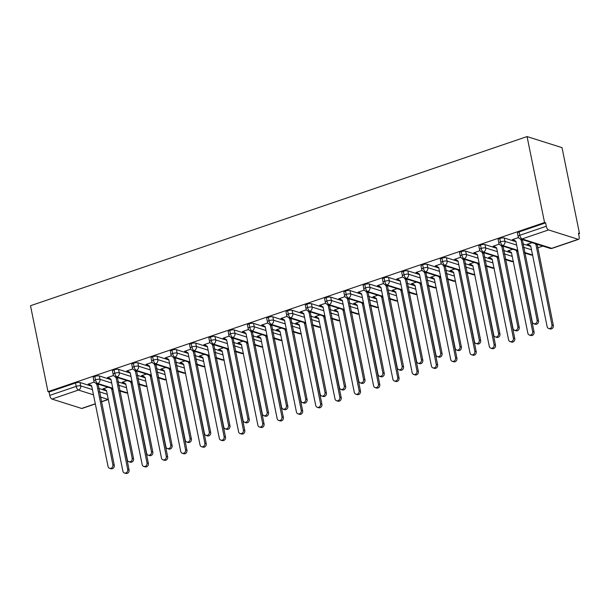 <?xml version="1.0" encoding="UTF-8"?>
<svg xmlns="http://www.w3.org/2000/svg" width="610" height="610" viewBox="0 0 610 610"><rect width="100%" height="100%" fill="white"/><g stroke="black" fill="none" stroke-linecap="round" stroke-linejoin="round"><path stroke-width="0.91" d="M578.57 233.904L579.5 233.584L562.016 147.635L527.063 136.579L30.5 305.717L47.984 391.666L544.555 222.536L527.063 136.579M537.555 247.873L542.839 246.074M578.188 239.311L548.535 229.932L522.068 238.945L551.722 248.331L578.188 239.311A3.363 1.403 71.2 0 0 578.623 239.318A3.363 1.403 71.2 0 0 579.126 236.642L578.44 233.249L579.5 233.584M519.14 231.884L519.834 235.269A3.363 0.9 168.5 0 0 518.126 236.444L517.44 233.058A3.363 0.9 -11.5 0 1 519.14 231.884L545.614 222.863L544.555 222.536M518.126 236.444A3.363 3.363 0 0 0 520.406 238.975A3.363 2.92 107.6 0 0 522.068 238.945A3.363 1.403 71.2 0 1 519.834 235.269L546.301 226.257L545.614 222.863M546.301 226.257A3.363 1.403 71.2 0 0 548.535 229.932M93.482 394.815L78.438 390.057L51.972 399.07L81.626 408.448L95.305 403.789M95.335 403.934L82.06 408.456A3.363 1.403 -108.8 0 1 81.626 408.448M51.972 399.07A3.363 1.403 -108.8 0 1 49.738 395.394L49.044 392.001L47.984 391.666M513.712 239.928L512.37 239.654L518.561 237.542M532.088 242.673L527.192 244.343L528.534 244.618M106.559 390.911L98.622 388.395M91.736 386.221L79.994 382.508L80.688 385.894L92.423 389.607M49.044 392.001L75.51 382.988A3.363 0.9 -11.5 0 1 79.994 382.508M112.766 388.242L97.722 383.484A3.363 1.403 -108.8 0 1 95.488 379.809A3.363 0.9 168.5 0 0 93.879 380.945L93.185 377.56A3.363 0.9 -11.5 0 1 94.802 376.423A3.363 0.9 -11.5 0 1 99.277 375.935L99.971 379.321L111.706 383.034M125.843 384.338L117.905 381.829M111.02 379.649L99.277 375.935M94.314 382.043L88.114 384.155L89.639 384.544M107.84 387.182L102.945 388.844L104.462 389.233M132.05 381.677L117.006 376.919A3.363 1.403 -108.8 0 1 114.772 373.236A3.363 0.9 168.5 0 0 113.163 374.38L112.469 370.994A3.363 0.9 -11.5 0 1 114.085 369.851A3.363 0.9 -11.5 0 1 118.561 369.37L119.255 372.756L130.99 376.469M145.127 377.773L137.189 375.257M130.304 373.084L118.561 369.37M113.597 375.478L107.406 377.59L108.923 377.971M127.124 380.609L122.229 382.279L123.746 382.661M151.333 375.104L136.289 370.346A3.363 1.403 -108.8 0 1 134.055 366.671A3.363 0.9 168.5 0 0 132.446 367.807L131.752 364.422A3.363 0.9 -11.5 0 1 133.369 363.285A3.363 0.9 -11.5 0 1 137.845 362.798L138.539 366.191L150.274 369.904M164.41 371.2L156.473 368.692M149.587 366.511L137.845 362.798M132.881 368.913L126.689 371.017L128.207 371.406M146.408 374.044L141.512 375.707L143.03 376.095M170.617 368.539L155.573 363.781A3.363 1.403 -108.8 0 1 153.339 360.098A3.363 0.9 168.5 0 0 151.73 361.242L151.036 357.856A3.363 0.9 -11.5 0 1 152.652 356.713A3.363 0.9 -11.5 0 1 157.128 356.232L157.822 359.618L169.557 363.331M183.694 364.635L175.756 362.126M168.871 359.946L157.128 356.232M152.165 362.34L145.973 364.452L147.49 364.841M165.691 367.472L160.796 369.142L162.321 369.53M189.901 361.974L174.856 357.208A3.363 1.403 -108.8 0 1 172.622 353.533A3.363 0.9 168.5 0 0 171.013 354.677L170.32 351.284A3.363 0.9 -11.5 0 1 171.936 350.148A3.363 0.9 -11.5 0 1 176.412 349.66L177.106 353.053L188.841 356.766M202.977 358.062L195.04 355.554M188.154 353.373L176.412 349.66M171.448 355.775L165.257 357.879L166.774 358.268M184.975 360.906L180.08 362.569L181.605 362.958M209.184 355.401L194.14 350.643A3.363 1.403 -108.8 0 1 191.906 346.968A3.363 0.9 168.5 0 0 190.297 348.104L189.611 344.719A3.363 0.9 -11.5 0 1 191.22 343.575A3.363 0.9 -11.5 0 1 195.703 343.094L196.389 346.48L208.124 350.193M222.261 351.497L214.323 348.989M207.438 346.808L195.703 343.094M190.732 349.202L184.54 351.314L186.058 351.703M204.258 354.334L199.363 356.004L200.888 356.392M228.468 348.836L213.424 344.078A3.363 1.403 -108.8 0 1 211.19 340.395A3.363 0.9 168.5 0 0 209.581 341.539L208.894 338.146A3.363 0.9 -11.5 0 1 210.503 337.01A3.363 0.9 -11.5 0 1 214.987 336.529L215.673 339.915L227.408 343.628M241.545 344.932L233.607 342.416M226.722 340.243L214.987 336.529M210.015 342.637L203.824 344.749L205.341 345.13M223.542 347.769L218.647 349.438L220.172 349.82M247.751 342.263L232.707 337.505A3.363 1.403 -108.8 0 1 230.473 333.83A3.363 0.9 168.5 0 0 228.864 334.966L228.178 331.581A3.363 0.9 -11.5 0 1 229.787 330.445A3.363 0.9 -11.5 0 1 234.27 329.957L234.957 333.342L246.699 337.055M260.836 338.359L252.891 335.851M246.005 333.67L234.27 329.957M229.299 336.064L223.108 338.176L224.625 338.565M242.826 341.204L237.93 342.866L239.456 343.255M267.035 335.698L251.991 330.94A3.363 1.403 -108.8 0 1 249.757 327.257A3.363 0.9 168.5 0 0 248.148 328.401L247.462 325.016A3.363 0.9 -11.5 0 1 249.071 323.872A3.363 0.9 -11.5 0 1 253.554 323.392L254.24 326.777L265.983 330.49M280.12 331.794L272.174 329.278M265.289 327.105L253.554 323.392M248.583 329.499L242.391 331.611L243.908 331.992M262.109 334.631L257.214 336.301L258.739 336.682M286.326 329.125L271.282 324.367A3.363 1.403 -108.8 0 1 269.04 320.692A3.363 0.9 168.5 0 0 267.432 321.828L266.745 318.443A3.363 0.9 -11.5 0 1 268.354 317.307A3.363 0.9 -11.5 0 1 272.838 316.819L273.524 320.212L285.267 323.925M299.403 325.221L291.458 322.713M284.573 320.532L272.838 316.819M267.866 322.934L261.675 325.038L263.192 325.427M281.393 328.066L276.498 329.728L278.023 330.117M305.61 322.56L290.566 317.802A3.363 1.403 -108.8 0 1 288.332 314.119A3.363 0.9 168.5 0 0 286.715 315.263L286.029 311.878A3.363 0.9 -11.5 0 1 287.638 310.734A3.363 0.9 -11.5 0 1 292.121 310.254L292.808 313.639L304.55 317.352M318.687 318.656L310.742 316.148M303.856 313.967L292.121 310.254M287.15 316.361L280.958 318.473L282.483 318.862M300.677 321.493L295.781 323.163L297.306 323.552M324.894 315.995L309.849 311.23A3.363 1.403 -108.8 0 1 307.615 307.554A3.363 0.9 168.5 0 0 305.999 308.698L305.313 305.305A3.363 0.9 -11.5 0 1 306.921 304.169A3.363 0.9 -11.5 0 1 311.405 303.688L312.091 307.074L323.834 310.787M337.971 312.091L330.025 309.575M323.14 307.394L311.405 303.688M306.433 309.796L300.242 311.901L301.767 312.289M319.96 314.928L315.073 316.59L316.59 316.979M344.177 309.423L329.133 304.664A3.363 1.403 -108.8 0 1 326.899 300.989A3.363 0.9 168.5 0 0 325.282 302.125L324.596 298.74A3.363 0.9 -11.5 0 1 326.205 297.596A3.363 0.9 -11.5 0 1 330.689 297.116L331.375 300.501L343.117 304.215M357.254 305.518L349.316 303.01M342.423 300.829L330.689 297.116M325.717 303.223L319.526 305.335L321.051 305.724M339.244 308.355L334.356 310.025L335.874 310.414M363.461 302.857L348.417 298.099A3.363 1.403 -108.8 0 1 346.183 294.416A3.363 0.9 168.5 0 0 344.566 295.56L343.88 292.167A3.363 0.9 -11.5 0 1 345.489 291.031A3.363 0.9 -11.5 0 1 349.972 290.551L350.659 293.936L362.401 297.649M376.538 298.953L368.6 296.437M361.707 294.264L349.972 290.551M345.008 296.658L338.809 298.77L340.334 299.152M358.527 301.79L353.64 303.46L355.157 303.841M382.744 296.285L367.7 291.527A3.363 1.403 -108.8 0 1 365.466 287.851A3.363 0.9 168.5 0 0 363.85 288.988L363.163 285.602A3.363 0.9 -11.5 0 1 364.772 284.466A3.363 0.9 -11.5 0 1 369.256 283.978L369.942 287.363L381.685 291.077M395.821 292.381L387.884 289.872M380.998 287.691L369.256 283.978M364.292 290.085L358.093 292.198L359.618 292.587M377.819 295.225L372.923 296.887L374.441 297.276M402.028 289.719L386.984 284.962A3.363 1.403 -108.8 0 1 384.75 281.279A3.363 0.9 168.5 0 0 383.133 282.422L382.447 279.037A3.363 0.9 -11.5 0 1 384.056 277.893A3.363 0.9 -11.5 0 1 388.539 277.413L389.226 280.798L400.968 284.512M415.105 285.815L407.167 283.299M400.282 281.126L388.539 277.413M383.576 283.52L377.376 285.632L378.901 286.014M397.102 288.652L392.207 290.322L393.724 290.703M421.312 283.147L406.268 278.389A3.363 1.403 -108.8 0 1 404.033 274.713A3.363 0.9 168.5 0 0 402.425 275.85L401.731 272.464A3.363 0.9 -11.5 0 1 403.34 271.328A3.363 0.9 -11.5 0 1 407.823 270.84L408.517 274.233L420.252 277.946M434.389 279.243L426.451 276.734M419.566 274.553L407.823 270.84M402.859 276.955L396.66 279.06L398.185 279.449M416.386 282.087L411.491 283.749L413.008 284.138M440.595 276.582L425.551 271.824A3.363 1.403 -108.8 0 1 423.317 268.141A3.363 0.9 168.5 0 0 421.708 269.284L421.014 265.899A3.363 0.9 -11.5 0 1 422.631 264.755A3.363 0.9 -11.5 0 1 427.107 264.275L427.801 267.66L439.536 271.374M453.672 272.678L445.735 270.169M438.849 267.988L427.107 264.275M422.143 270.382L415.944 272.495L417.469 272.883M435.67 275.514L430.774 277.184L432.292 277.573M459.879 270.017L444.835 265.251A3.363 1.403 -108.8 0 1 442.601 261.576A3.363 0.9 168.5 0 0 440.992 262.719L440.298 259.326A3.363 0.9 -11.5 0 1 441.914 258.19A3.363 0.9 -11.5 0 1 446.39 257.71L447.084 261.095L458.819 264.809M472.956 266.113L465.018 263.596M458.133 261.415L446.39 257.71M441.426 263.817L435.235 265.922L436.752 266.311M454.953 268.949L450.058 270.611L451.575 271M479.163 263.444L464.118 258.686A3.363 1.403 -108.8 0 1 461.884 255.01A3.363 0.9 168.5 0 0 460.275 256.147L459.582 252.761A3.363 0.9 -11.5 0 1 461.198 251.617A3.363 0.9 -11.5 0 1 465.674 251.137L466.368 254.523L478.103 258.236M492.239 259.54L484.302 257.031M477.416 254.85L465.674 251.137M460.71 257.245L454.519 259.357L456.036 259.746M474.237 262.376L469.342 264.046L470.859 264.435M498.446 256.879L483.402 252.121A3.363 1.403 -108.8 0 1 481.168 248.438A3.363 0.9 168.5 0 0 479.559 249.581L478.865 246.188A3.363 0.9 -11.5 0 1 480.482 245.052A3.363 0.9 -11.5 0 1 484.958 244.572L485.651 247.957L497.386 251.671M511.523 252.975L503.586 250.458M496.7 248.285L484.958 244.572M479.994 250.679L473.802 252.792L475.32 253.173M493.52 255.811L488.625 257.481L490.15 257.862M517.73 250.306L502.686 245.548A3.363 1.403 -108.8 0 1 500.452 241.873A3.363 0.9 168.5 0 0 498.843 243.009L498.149 239.623A3.363 0.9 -11.5 0 1 499.765 238.487A3.363 0.9 -11.5 0 1 504.241 237.999L504.935 241.385L516.67 245.098M530.807 246.402L522.869 243.893M515.984 241.712L504.241 237.999M499.277 244.107L493.086 246.219L494.603 246.608M512.804 249.246L507.909 250.908L509.434 251.297M498.843 243.009C498.728 243.741 499.483 244.587 501.123 245.548A3.363 2.92 107.6 0 0 502.686 245.548A3.363 2.92 107.6 0 0 504.935 241.385A3.363 0.9 168.5 0 0 500.452 241.873L499.765 238.487M532.553 254.965A3.363 1.403 -108.8 0 1 532.339 254.927L524.615 252.487M479.559 249.581C479.445 250.306 480.2 251.152 481.839 252.121A3.363 2.92 107.6 0 0 483.402 252.121A3.363 2.92 107.6 0 0 485.651 247.957A3.363 0.9 168.5 0 0 481.168 248.438L480.482 245.052M513.269 261.537A3.363 1.403 -108.8 0 1 513.056 261.499L505.332 259.052M460.275 256.147C460.161 256.879 460.916 257.725 462.555 258.686A3.363 2.92 107.6 0 0 464.118 258.686A3.363 2.92 107.6 0 0 466.368 254.523A3.363 0.9 168.5 0 0 461.884 255.01L461.198 251.617M493.986 268.103A3.363 1.403 -108.8 0 1 493.772 268.065L486.048 265.625M440.992 262.719C440.877 263.444 441.632 264.29 443.272 265.251A3.363 2.92 107.6 0 0 444.835 265.251A3.363 2.92 107.6 0 0 447.084 261.095A3.363 0.9 168.5 0 0 442.601 261.576L441.914 258.19M474.702 274.675A3.363 1.403 -108.8 0 1 474.488 274.637L466.764 272.19M421.708 269.284C421.586 270.017 422.349 270.863 423.988 271.824A3.363 2.92 107.6 0 0 425.551 271.824A3.363 2.92 107.6 0 0 427.801 267.66A3.363 0.9 168.5 0 0 423.317 268.141L422.631 264.755M455.418 281.24A3.363 1.403 -108.8 0 1 455.205 281.202L447.481 278.762M402.425 275.85C402.303 276.582 403.065 277.428 404.704 278.389A3.363 2.92 107.6 0 0 406.268 278.389A3.363 2.92 107.6 0 0 408.517 274.233A3.363 0.9 168.5 0 0 404.033 274.713L403.34 271.328M436.135 287.806A3.363 1.403 -108.8 0 1 435.921 287.767L428.197 285.327M383.133 282.422C383.019 283.147 383.781 283.993 385.421 284.962A3.363 2.92 107.6 0 0 386.984 284.962A3.363 2.92 107.6 0 0 389.226 280.798A3.363 0.9 168.5 0 0 384.75 281.279L384.056 277.893M416.851 294.378A3.363 1.403 -108.8 0 1 416.638 294.34L408.913 291.893M363.85 288.988C363.735 289.719 364.498 290.566 366.137 291.527A3.363 2.92 107.6 0 0 367.7 291.527A3.363 2.92 107.6 0 0 369.942 287.363A3.363 0.9 168.5 0 0 365.466 287.851L364.772 284.466M397.56 300.943A3.363 1.403 -108.8 0 1 397.354 300.905L389.63 298.465M344.566 295.56C344.452 296.285 345.214 297.131 346.854 298.099A3.363 2.92 107.6 0 0 348.417 298.099A3.363 2.92 107.6 0 0 350.659 293.936A3.363 0.9 168.5 0 0 346.183 294.416L345.489 291.031M378.276 307.516A3.363 1.403 -108.8 0 1 378.07 307.478L370.346 305.031M325.282 302.125C325.168 302.857 325.931 303.704 327.57 304.664A3.363 2.92 107.6 0 0 329.133 304.664A3.363 2.92 107.6 0 0 331.375 300.501A3.363 0.9 168.5 0 0 326.899 300.989L326.205 297.596M358.993 314.081A3.363 1.403 -108.8 0 1 358.787 314.043L351.063 311.603M305.999 308.698C305.885 309.423 306.647 310.269 308.286 311.23A3.363 2.92 107.6 0 0 309.849 311.23A3.363 2.92 107.6 0 0 312.091 307.074A3.363 0.9 168.5 0 0 307.615 307.554L306.921 304.169M339.709 320.654A3.363 1.403 -108.8 0 1 339.495 320.616L331.779 318.168M286.715 315.263C286.601 315.995 287.363 316.842 289.003 317.802A3.363 2.92 107.6 0 0 290.566 317.802A3.363 2.92 107.6 0 0 292.808 313.639A3.363 0.9 168.5 0 0 288.332 314.119L287.638 310.734M320.425 327.219A3.363 1.403 -108.8 0 1 320.212 327.181L312.495 324.741M267.432 321.828C267.317 322.56 268.08 323.407 269.712 324.367A3.363 2.92 107.6 0 0 271.282 324.367A3.363 2.92 107.6 0 0 273.524 320.212A3.363 0.9 168.5 0 0 269.04 320.692L268.354 317.307M301.142 333.784A3.363 1.403 -108.8 0 1 300.928 333.746L293.212 331.306M248.148 328.401C248.034 329.125 248.796 329.972 250.428 330.94A3.363 2.92 107.6 0 0 251.991 330.94A3.363 2.92 107.6 0 0 254.24 326.777A3.363 0.9 168.5 0 0 249.757 327.257L249.071 323.872M281.858 340.357A3.363 1.403 -108.8 0 1 281.645 340.319L273.928 337.871M228.864 334.966C228.75 335.698 229.512 336.545 231.144 337.505A3.363 2.92 107.6 0 0 232.707 337.505A3.363 2.92 107.6 0 0 234.957 333.342A3.363 0.9 168.5 0 0 230.473 333.83L229.787 330.445M262.575 346.922A3.363 1.403 -108.8 0 1 262.361 346.884L254.644 344.444M209.581 341.539C209.466 342.263 210.229 343.11 211.861 344.078A3.363 2.92 107.6 0 0 213.424 344.078A3.363 2.92 107.6 0 0 215.673 339.915A3.363 0.9 168.5 0 0 211.19 340.395L210.503 337.01M243.291 353.495A3.363 1.403 -108.8 0 1 243.077 353.457L235.361 351.009M190.297 348.104C190.183 348.836 190.945 349.683 192.577 350.643A3.363 2.92 107.6 0 0 194.14 350.643A3.363 2.92 107.6 0 0 196.389 346.48A3.363 0.9 168.5 0 0 191.906 346.968L191.22 343.575M224.007 360.06A3.363 1.403 -108.8 0 1 223.794 360.022L216.07 357.582M171.013 354.677C170.899 355.401 171.654 356.248 173.293 357.208A3.363 2.92 107.6 0 0 174.856 357.208A3.363 2.92 107.6 0 0 177.106 353.053A3.363 0.9 168.5 0 0 172.622 353.533L171.936 350.148M204.724 366.633A3.363 1.403 -108.8 0 1 204.51 366.595L196.786 364.147M151.73 361.242C151.615 361.974 152.37 362.82 154.01 363.781A3.363 2.92 107.6 0 0 155.573 363.781A3.363 2.92 107.6 0 0 157.822 359.618A3.363 0.9 168.5 0 0 153.339 360.098L152.652 356.713M185.44 373.198A3.363 1.403 -108.8 0 1 185.226 373.16L177.502 370.72M132.446 367.807C132.332 368.539 133.087 369.385 134.726 370.346A3.363 2.92 107.6 0 0 136.289 370.346A3.363 2.92 107.6 0 0 138.539 366.191A3.363 0.9 168.5 0 0 134.055 366.671L133.369 363.285M166.156 379.763A3.363 1.403 -108.8 0 1 165.943 379.725L158.219 377.285M113.163 374.38C113.048 375.104 113.803 375.951 115.442 376.919A3.363 2.92 107.6 0 0 117.006 376.919A3.363 2.92 107.6 0 0 119.255 372.756A3.363 0.9 168.5 0 0 114.772 373.236L114.085 369.851M146.873 386.336A3.363 1.403 -108.8 0 1 146.659 386.298L138.935 383.85M93.879 380.945C93.757 381.677 94.519 382.523 96.159 383.484A3.363 2.92 107.6 0 0 97.722 383.484A3.363 2.92 107.6 0 0 99.971 379.321A3.363 0.9 168.5 0 0 95.488 379.809L94.802 376.423M127.589 392.901A3.363 1.403 -108.8 0 1 127.376 392.863L119.651 390.423M512.949 239.456L515.892 241.278L532.309 321.943A2.806 2.432 -72.4 0 0 537.128 320.303L538.5 320.738A2.806 2.432 107.6 0 1 535.245 324.23L533.872 323.796M522.351 239.593L538.5 320.738M520.978 239.158L537.128 320.303M520.719 239.638L522.091 240.073M551.951 324.993L553.331 325.427A2.806 2.432 107.6 0 1 550.075 328.92L548.695 328.485A2.806 2.432 -72.4 0 0 551.951 324.993L535.801 243.847M527.772 244.145L530.723 245.967L547.132 326.632A2.806 2.432 -72.4 0 0 548.695 328.485M553.331 325.427L537.181 244.282M536.922 244.762L535.542 244.328M493.665 246.021L496.609 247.851L513.025 328.508A2.806 2.432 -72.4 0 0 517.844 326.868L519.217 327.303A2.806 2.432 107.6 0 1 515.961 330.795L514.588 330.361M503.067 246.165L519.217 327.303M501.687 245.731L517.844 326.868M501.435 246.204L502.808 246.638M474.382 252.593L477.325 254.416L493.734 335.081A2.806 2.432 -72.4 0 0 498.561 333.434L499.933 333.868A2.806 2.432 107.6 0 1 496.677 337.368L495.305 336.926M483.783 252.731L499.933 333.868M482.403 252.296L498.561 333.434M482.152 252.776L483.524 253.211M455.091 259.159L458.041 260.988L474.45 341.646A2.806 2.432 -72.4 0 0 479.277 340.006L480.649 340.441A2.806 2.432 107.6 0 1 477.394 343.933L476.021 343.499M464.5 259.303L480.649 340.441M463.12 258.861L479.277 340.006M462.86 259.341L464.24 259.776M435.807 265.731L438.758 267.554L455.167 348.219A2.806 2.432 -72.4 0 0 459.993 346.571L461.366 347.006A2.806 2.432 107.6 0 1 458.11 350.498L456.737 350.064M445.216 265.868L461.366 347.006M443.836 265.434L459.993 346.571M443.577 265.914L444.957 266.349M532.667 331.558L534.047 331.992A2.806 2.432 107.6 0 1 530.791 335.485L529.411 335.05A2.806 2.432 -72.4 0 0 532.667 331.558L516.517 250.42M508.488 250.71L511.439 252.54L527.848 333.197A2.806 2.432 -72.4 0 0 529.411 335.05M534.047 331.992L517.859 250.923M517.638 251.335L516.258 250.893M513.384 338.123L514.764 338.565A2.806 2.432 107.6 0 1 511.508 342.058L510.128 341.623A2.806 2.432 -72.4 0 0 513.384 338.123L497.234 256.985M489.205 257.283L492.156 259.105L508.565 339.77A2.806 2.432 -72.4 0 0 510.128 341.623M514.764 338.565L498.576 257.489M498.347 257.9L496.975 257.466M494.1 344.696L495.48 345.13A2.806 2.432 107.6 0 1 492.224 348.623L490.844 348.188A2.806 2.432 -72.4 0 0 494.1 344.696L477.95 263.55M469.921 263.848L472.872 265.678L489.281 346.335A2.806 2.432 -72.4 0 0 490.844 348.188M495.48 345.13L479.285 264.061M479.063 264.465L477.691 264.031M474.816 351.261L476.196 351.695A2.806 2.432 107.6 0 1 472.941 355.188L471.56 354.753A2.806 2.432 -72.4 0 0 474.816 351.261L458.667 270.123M450.637 270.421L453.588 272.243L469.997 352.908A2.806 2.432 -72.4 0 0 471.56 354.753M476.196 351.695L460.001 270.627M459.78 271.038L458.407 270.604M416.523 272.296L419.474 274.119L435.883 354.784A2.806 2.432 -72.4 0 0 440.71 353.144L442.082 353.579A2.806 2.432 107.6 0 1 438.826 357.071L437.454 356.637M425.933 272.434L442.082 353.579M424.552 271.999L440.71 353.144M424.293 272.479L425.673 272.914M455.533 357.834L456.913 358.268A2.806 2.432 107.6 0 1 453.657 361.76L452.277 361.326A2.806 2.432 -72.4 0 0 455.533 357.834L439.383 276.688M431.354 276.986L434.297 278.808L450.714 359.473A2.806 2.432 -72.4 0 0 452.277 361.326M456.913 358.268L440.717 277.192M440.496 277.603L439.124 277.169M397.24 278.861L400.19 280.691L416.599 361.349A2.806 2.432 -72.4 0 0 421.426 359.709L422.799 360.144A2.806 2.432 107.6 0 1 419.543 363.636L418.17 363.202M406.649 279.006L422.799 360.144M405.269 278.572L421.426 359.709M405.009 279.044L406.39 279.487M377.956 285.434L380.907 287.257L397.316 367.921A2.806 2.432 -72.4 0 0 402.135 366.282L403.515 366.717A2.806 2.432 107.6 0 1 400.259 370.209L398.879 369.774M387.365 285.571L403.515 366.717M385.985 285.137L402.135 366.282M385.726 285.617L387.106 286.052M358.672 291.999L361.623 293.829L378.032 374.487A2.806 2.432 -72.4 0 0 382.851 372.847L384.231 373.282A2.806 2.432 107.6 0 1 380.975 376.774L379.595 376.339M368.082 292.144L384.231 373.282M366.702 291.71L382.851 372.847M366.442 292.182L367.822 292.617M436.249 364.399L437.622 364.833A2.806 2.432 107.6 0 1 434.373 368.326L432.993 367.891A2.806 2.432 -72.4 0 0 436.249 364.399L420.099 283.261M412.07 283.558L415.013 285.381L431.43 366.038A2.806 2.432 -72.4 0 0 432.993 367.891M437.622 364.833L421.434 283.764M421.213 284.176L419.84 283.741M416.966 370.971L418.338 371.406A2.806 2.432 107.6 0 1 415.082 374.898L413.71 374.464A2.806 2.432 -72.4 0 0 416.966 370.971L400.816 289.826M392.787 290.124L395.73 291.946L412.146 372.611A2.806 2.432 -72.4 0 0 413.71 374.464M418.338 371.406L402.15 290.329M401.929 290.741L400.557 290.307M397.682 377.537L399.054 377.971A2.806 2.432 107.6 0 1 395.798 381.463L394.426 381.029A2.806 2.432 -72.4 0 0 397.682 377.537L381.524 296.399M373.503 296.689L376.446 298.519L392.863 379.176A2.806 2.432 -72.4 0 0 394.426 381.029M399.054 377.971L382.866 296.902M382.645 297.314L381.273 296.872M339.389 298.572L342.34 300.394L358.749 381.059A2.806 2.432 -72.4 0 0 363.568 379.412L364.948 379.847A2.806 2.432 107.6 0 1 361.692 383.347L360.312 382.905M348.798 298.709L364.948 379.847M347.418 298.275L363.568 379.412M347.159 298.755L348.539 299.19M378.398 384.102L379.771 384.544A2.806 2.432 107.6 0 1 376.515 388.036L375.142 387.602A2.806 2.432 -72.4 0 0 378.398 384.102L362.241 302.964M354.219 303.262L357.163 305.084L373.579 385.749A2.806 2.432 -72.4 0 0 375.142 387.602M379.771 384.544L363.583 303.467M363.362 303.879L361.989 303.444M320.105 305.137L323.056 306.967L339.465 387.625A2.806 2.432 -72.4 0 0 344.284 385.985L345.664 386.42A2.806 2.432 107.6 0 1 342.408 389.912L341.028 389.477M329.507 305.282L345.664 386.42M328.134 304.84L344.284 385.985M327.875 305.32L329.255 305.755M359.115 390.674L360.487 391.109A2.806 2.432 107.6 0 1 357.231 394.601L355.859 394.167A2.806 2.432 -72.4 0 0 359.115 390.674L342.957 309.529M334.928 309.827L337.879 311.657L354.288 392.314A2.806 2.432 -72.4 0 0 355.859 394.167M360.487 391.109L344.299 310.04M344.078 310.444L342.698 310.01M300.821 311.71L303.772 313.532L320.181 394.197A2.806 2.432 -72.4 0 0 325 392.55L326.38 392.985A2.806 2.432 107.6 0 1 323.125 396.477L321.744 396.042M310.223 311.847L326.38 392.985M308.851 311.413L325 392.55M308.591 311.893L309.971 312.328M339.831 397.24L341.204 397.674A2.806 2.432 107.6 0 1 337.948 401.166L336.575 400.732A2.806 2.432 -72.4 0 0 339.831 397.24L323.674 316.102M315.644 316.399L318.595 318.222L335.004 398.887A2.806 2.432 -72.4 0 0 336.575 400.732M341.204 397.674L325.016 316.605M324.794 317.017L323.414 316.582M281.538 318.275L284.489 320.097L300.898 400.762A2.806 2.432 -72.4 0 0 305.717 399.123L307.097 399.558A2.806 2.432 107.6 0 1 303.841 403.05L302.461 402.615M290.94 318.412L307.097 399.558M289.567 317.978L305.717 399.123M289.308 318.458L290.68 318.893M320.547 403.812L321.92 404.247A2.806 2.432 107.6 0 1 318.664 407.739L317.291 407.305A2.806 2.432 -72.4 0 0 320.547 403.812L304.39 322.667M296.361 322.964L299.312 324.787L315.721 405.452A2.806 2.432 -72.4 0 0 317.291 407.305M321.92 404.247L305.732 323.17M305.511 323.582L304.131 323.147M262.254 324.84L265.205 326.67L281.614 407.327A2.806 2.432 -72.4 0 0 286.433 405.688L287.813 406.123A2.806 2.432 107.6 0 1 284.557 409.615L283.177 409.18M271.656 324.985L287.813 406.123M270.283 324.55L286.433 405.688M270.024 325.023L271.397 325.465M301.264 410.377L302.636 410.812A2.806 2.432 107.6 0 1 299.38 414.304L298.008 413.87A2.806 2.432 -72.4 0 0 301.264 410.377L285.106 329.24M277.077 329.53L280.028 331.36L296.437 412.017A2.806 2.432 -72.4 0 0 298.008 413.87M302.636 410.812L286.448 329.743M286.227 330.155L284.847 329.72M242.971 331.413L245.921 333.235L262.33 413.9A2.806 2.432 -72.4 0 0 267.149 412.261L268.53 412.695A2.806 2.432 107.6 0 1 265.274 416.188L263.894 415.753M252.372 331.55L268.53 412.695M251 331.116L267.149 412.261M250.74 331.596L252.113 332.031M281.972 416.95L283.353 417.385A2.806 2.432 107.6 0 1 280.097 420.877L278.724 420.442A2.806 2.432 -72.4 0 0 281.972 416.95L265.823 335.805M257.794 336.102L260.744 337.925L277.154 418.59A2.806 2.432 -72.4 0 0 278.724 420.442M283.353 417.385L267.165 336.308M266.944 336.72L265.563 336.285M223.687 337.978L226.63 339.808L243.047 420.465A2.806 2.432 -72.4 0 0 247.866 418.826L249.246 419.261A2.806 2.432 107.6 0 1 245.99 422.753L244.61 422.318M233.089 338.123L249.246 419.261M231.716 337.688L247.866 418.826M231.457 338.161L232.829 338.596M262.689 423.515L264.069 423.95A2.806 2.432 107.6 0 1 260.813 427.442L259.433 427.008A2.806 2.432 -72.4 0 0 262.689 423.515L246.539 342.378M238.51 342.667L241.461 344.498L257.87 425.155A2.806 2.432 -72.4 0 0 259.433 427.008M264.069 423.95L247.881 342.881M247.66 343.285L246.28 342.85M204.403 344.551L207.347 346.373L223.763 427.038A2.806 2.432 -72.4 0 0 228.582 425.391L229.955 425.826A2.806 2.432 107.6 0 1 226.706 429.326L225.326 428.883M213.805 344.688L229.955 425.826M212.433 344.253L228.582 425.391M212.173 344.734L213.546 345.168M243.405 430.08L244.785 430.523A2.806 2.432 107.6 0 1 241.529 434.015L240.149 433.58A2.806 2.432 -72.4 0 0 243.405 430.08L227.256 348.943M219.226 349.24L222.177 351.063L238.586 431.728A2.806 2.432 -72.4 0 0 240.149 433.58M244.785 430.523L228.597 349.446M228.376 349.858L226.996 349.423M185.12 351.116L188.063 352.946L204.48 433.603A2.806 2.432 -72.4 0 0 209.299 431.964L210.671 432.399A2.806 2.432 107.6 0 1 207.415 435.891L206.043 435.456M194.521 351.261L210.671 432.399M193.149 350.819L209.299 431.964M192.89 351.299L194.262 351.734M224.122 436.653L225.502 437.088A2.806 2.432 107.6 0 1 222.246 440.58L220.866 440.145A2.806 2.432 -72.4 0 0 224.122 436.653L207.972 355.508M199.943 355.805L202.894 357.635L219.303 438.293A2.806 2.432 -72.4 0 0 220.866 440.145M225.502 437.088L209.314 356.019M209.093 356.423L207.713 355.988M165.836 357.689L168.779 359.511L185.196 440.176A2.806 2.432 -72.4 0 0 190.015 438.529L191.387 438.964A2.806 2.432 107.6 0 1 188.132 442.456L186.759 442.021M175.238 357.826L191.387 438.964M173.858 357.391L190.015 438.529M173.606 357.872L174.978 358.306M204.838 443.218L206.218 443.653A2.806 2.432 107.6 0 1 202.962 447.145L201.582 446.711A2.806 2.432 -72.4 0 0 204.838 443.218L188.688 362.081M180.659 362.378L183.61 364.2L200.019 444.865A2.806 2.432 -72.4 0 0 201.582 446.711M206.218 443.653L190.03 362.584M189.809 362.996L188.429 362.561M146.552 364.254L149.496 366.076L165.905 446.741A2.806 2.432 -72.4 0 0 170.731 445.102L172.104 445.536A2.806 2.432 107.6 0 1 168.848 449.029L167.475 448.594M155.954 364.391L172.104 445.536M154.574 363.956L170.731 445.102M154.322 364.437L155.695 364.871M185.554 449.791L186.934 450.226A2.806 2.432 107.6 0 1 183.679 453.718L182.298 453.283A2.806 2.432 -72.4 0 0 185.554 449.791L169.405 368.646M161.375 368.943L164.326 370.766L180.735 451.43A2.806 2.432 -72.4 0 0 182.298 453.283M186.934 450.226L170.747 369.149M170.525 369.561L169.145 369.126M127.261 370.819L130.212 372.649L146.621 453.306A2.806 2.432 -72.4 0 0 151.448 451.667L152.82 452.101A2.806 2.432 107.6 0 1 149.564 455.594L148.192 455.159M136.671 370.964L152.82 452.101M135.29 370.529L151.448 451.667M135.031 371.002L136.411 371.444M166.271 456.356L167.651 456.791A2.806 2.432 107.6 0 1 164.395 460.283L163.015 459.849A2.806 2.432 -72.4 0 0 166.271 456.356L150.121 375.219M142.092 375.508L145.043 377.338L161.452 457.996A2.806 2.432 -72.4 0 0 163.015 459.849M167.651 456.791L151.463 375.722M151.234 376.134L149.862 375.699M107.978 377.392L110.928 379.214L127.337 459.879A2.806 2.432 -72.4 0 0 132.164 458.24L133.537 458.674A2.806 2.432 107.6 0 1 130.281 462.166L128.908 461.732M117.387 377.529L133.537 458.674M116.007 377.094L132.164 458.24M115.748 377.575L117.128 378.009M146.987 462.929L148.367 463.364A2.806 2.432 107.6 0 1 145.111 466.856L143.731 466.421A2.806 2.432 -72.4 0 0 146.987 462.929L130.837 381.784M122.808 382.081L125.759 383.904L142.168 464.568A2.806 2.432 -72.4 0 0 143.731 466.421M148.367 463.364L132.172 382.287M131.951 382.699L130.578 382.264M88.694 383.957L91.645 385.787L108.054 466.444A2.806 2.432 -72.4 0 0 112.88 464.805L114.253 465.239A2.806 2.432 107.6 0 1 110.997 468.732L109.625 468.297M98.103 384.102L114.253 465.239M96.723 383.667L112.88 464.805M96.464 384.14L97.844 384.575M127.703 469.494L129.084 469.929A2.806 2.432 107.6 0 1 125.828 473.421L124.448 472.986A2.806 2.432 -72.4 0 0 127.703 469.494L111.554 388.356M103.525 388.646L106.475 390.476L122.884 471.133A2.806 2.432 -72.4 0 0 124.448 472.986M129.084 469.929L112.888 388.86M112.667 389.264L111.294 388.829M520.406 238.975L550.06 248.362A3.363 2.92 107.6 0 0 551.722 248.331A3.363 1.403 71.2 0 0 552.157 248.331L578.623 239.318M101.336 401.731L108.092 399.436L100.368 396.988M49.738 395.394L76.204 386.374L75.51 382.988M78.438 390.057A3.363 1.403 -108.8 0 1 76.204 386.374A3.363 0.9 168.5 0 1 80.688 385.894A3.363 2.92 107.6 0 1 78.438 390.057M523.555 247.279L531.501 249.787M532.53 254.858A3.363 2.92 107.6 0 1 532.339 254.927A3.363 2.92 107.6 0 1 530.776 254.927L524.722 253.013M504.272 253.851L512.217 256.36M484.988 260.417L492.933 262.925M465.704 266.982L473.65 269.498M446.421 273.554L454.366 276.063M427.137 280.12L435.075 282.636M407.854 286.692L415.791 289.201M388.57 293.257L396.508 295.766M369.286 299.83L377.224 302.339M350.003 306.395L357.94 308.904M330.719 312.96L338.657 315.477M311.435 319.533L319.373 322.042M292.152 326.098L300.089 328.615M272.868 332.671L280.806 335.18M253.585 339.236L261.522 341.745M234.301 345.809L242.239 348.318M215.017 352.374L222.955 354.883M195.726 358.939L203.671 361.455M176.442 365.512L184.388 368.021M157.159 372.077L165.104 374.593M137.875 378.65L145.821 381.158M118.592 385.215L126.537 387.724M99.308 391.788L107.246 394.296M513.246 261.423A3.363 2.92 107.6 0 1 513.056 261.499A3.363 2.92 107.6 0 1 511.493 261.499L505.438 259.585M493.963 267.996A3.363 2.92 107.6 0 1 493.772 268.065A3.363 2.92 107.6 0 1 492.209 268.065L486.155 266.151M474.679 274.561A3.363 2.92 107.6 0 1 474.488 274.637A3.363 2.92 107.6 0 1 472.925 274.63L466.871 272.716M455.395 281.134A3.363 2.92 107.6 0 1 455.205 281.202A3.363 2.92 107.6 0 1 453.642 281.202L447.587 279.288M436.112 287.699A3.363 2.92 107.6 0 1 435.921 287.767A3.363 2.92 107.6 0 1 434.358 287.767L428.304 285.854M416.828 294.264A3.363 2.92 107.6 0 1 416.638 294.34A3.363 2.92 107.6 0 1 415.075 294.34L409.02 292.426M397.545 300.837A3.363 2.92 107.6 0 1 397.354 300.905A3.363 2.92 107.6 0 1 395.791 300.905L389.737 298.991M378.253 307.402A3.363 2.92 107.6 0 1 378.07 307.478A3.363 2.92 107.6 0 1 376.507 307.478L370.453 305.564M358.97 313.975A3.363 2.92 107.6 0 1 358.787 314.043A3.363 2.92 107.6 0 1 357.216 314.043L351.169 312.129M339.686 320.54A3.363 2.92 107.6 0 1 339.495 320.616A3.363 2.92 107.6 0 1 337.932 320.608L331.886 318.694M320.402 327.112A3.363 2.92 107.6 0 1 320.212 327.181A3.363 2.92 107.6 0 1 318.649 327.181L312.602 325.267M301.119 333.678A3.363 2.92 107.6 0 1 300.928 333.746A3.363 2.92 107.6 0 1 299.365 333.746L293.318 331.832M281.835 340.243A3.363 2.92 107.6 0 1 281.645 340.319A3.363 2.92 107.6 0 1 280.082 340.319L274.035 338.405M262.552 346.815A3.363 2.92 107.6 0 1 262.361 346.884A3.363 2.92 107.6 0 1 260.798 346.884L254.751 344.97M243.268 353.381A3.363 2.92 107.6 0 1 243.077 353.457A3.363 2.92 107.6 0 1 241.514 353.457L235.468 351.543M223.984 359.953A3.363 2.92 107.6 0 1 223.794 360.022A3.363 2.92 107.6 0 1 222.231 360.022L216.184 358.108M204.701 366.518A3.363 2.92 107.6 0 1 204.51 366.595A3.363 2.92 107.6 0 1 202.947 366.587L196.893 364.673M185.417 373.091A3.363 2.92 107.6 0 1 185.226 373.16A3.363 2.92 107.6 0 1 183.663 373.16L177.609 371.246M166.133 379.656A3.363 2.92 107.6 0 1 165.943 379.725A3.363 2.92 107.6 0 1 164.38 379.725L158.325 377.811M146.85 386.221A3.363 2.92 107.6 0 1 146.659 386.298A3.363 2.92 107.6 0 1 145.096 386.298L139.042 384.384M127.566 392.794A3.363 2.92 107.6 0 1 127.376 392.863A3.363 2.92 107.6 0 1 125.812 392.863L119.758 390.949M108.313 399.512L101.367 401.883M550.06 248.362A3.363 3.363 0 0 0 552.157 248.331M517.837 250.832L501.123 245.548M530.776 254.927L532.759 254.942M498.553 257.405L481.839 252.121M511.493 261.499L513.475 261.515M479.269 263.97L462.555 258.686M492.209 268.065L494.191 268.08M459.986 270.543L443.272 265.251M472.925 274.63L474.908 274.645M440.702 277.108L423.988 271.824M453.642 281.202L455.624 281.218M421.418 283.68L404.704 278.389M434.358 287.767L436.341 287.783M402.135 290.246L385.421 284.962M415.075 294.34L417.049 294.356M382.851 296.811L366.137 291.527M395.791 300.905L397.766 300.921M363.568 303.383L346.854 298.099M376.507 307.478L378.482 307.493M344.284 309.949L327.57 304.664M357.216 314.043L359.198 314.058M325 316.521L308.286 311.23M337.932 320.608L339.915 320.624M305.717 323.087L289.003 317.802M318.649 327.181L320.631 327.196M286.433 329.659L269.712 324.367M299.365 333.746L301.348 333.762M267.149 336.224L250.428 330.94M280.082 340.319L282.064 340.334M247.866 342.789L231.144 337.505M260.798 346.884L262.78 346.899M228.575 349.362L211.861 344.078M241.514 353.457L243.497 353.472M209.291 355.927L192.577 350.643M222.231 360.022L224.213 360.037M190.007 362.5L173.293 357.208M202.947 366.587L204.929 366.602M170.724 369.065L154.01 363.781M183.663 373.16L185.646 373.175M151.44 375.638L134.726 370.346M164.38 379.725L166.362 379.74M132.156 382.203L115.442 376.919M145.096 386.298L147.079 386.313M112.873 388.768L96.159 383.484M125.812 392.863L127.795 392.878"/></g></svg>
